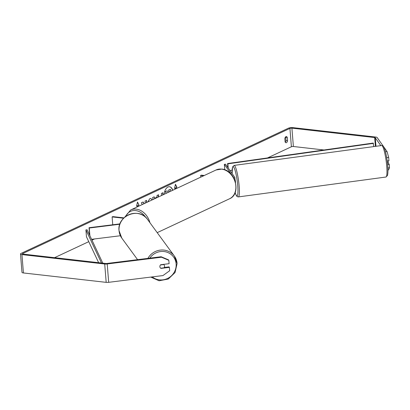 <?xml version="1.0" encoding="UTF-8"?>
<svg xmlns="http://www.w3.org/2000/svg" width="410" height="410" viewBox="0 0 410 410"><rect width="100%" height="100%" fill="white"/><g stroke="black" fill="none" stroke-linecap="round" stroke-linejoin="round"><path stroke-width="0.61" d="M119.992 223.875L89.047 227.719L89.262 228.021L119.869 224.219M89.262 228.021L89.882 235.694M91.584 239.317L120.391 235.74M123.615 218.228L112.109 216.916L112.74 224.777M123.974 217.874L112.786 216.603L112.109 216.916M89.047 227.719L89.652 235.207M160.418 264.993L163.754 264.578A2.388 2.281 -36.2 0 1 164.02 267.797L160.669 268.212A2.388 2.281 -36.2 0 1 160.095 267.505M172.579 190.342A8.062 4.551 96.5 0 0 169.417 186.719M172.743 190.266A8.062 4.551 96.5 0 0 169.514 186.729A8.062 4.551 96.5 0 0 167.982 187.006A8.062 4.551 96.5 0 0 164.072 194.33M324.013 149.983L293.386 146.503A1.435 0.389 -4.6 0 0 291.397 146.754L267.54 157.927M94.546 238.948L91.978 240.152M88.76 241.659L54.571 257.675M380.834 145.637L375.273 137.765A1.435 0.389 -4.6 0 0 374.678 137.56L291.91 128.151A1.435 0.389 -4.6 0 0 289.921 128.402L22.658 253.575A1.435 0.389 -4.6 0 0 22.406 253.826A1.435 0.389 -4.6 0 0 23.021 254.092L105.79 263.497A1.435 0.389 -4.6 0 0 106.861 263.476L161.13 256.737L168.484 259.837L168.828 260.319L161.473 257.219L161.13 256.737M144.125 203.667L143.131 201.986L141.327 202.832L142.332 204.508M146.713 202.458L146.549 200.387L145.048 201.09L145.212 203.16M153.253 199.393L152.571 197.569L154.17 196.815L154.698 198.261L156.794 197.277L157.045 195.473L158.598 194.745L158.25 197.056M284.832 138.554A2.388 1.348 -83.5 0 1 286.4 136.607A2.388 1.348 -83.5 0 1 287.272 137.411L287.543 140.789A2.388 1.348 -83.5 0 1 286.426 142.654A2.388 1.348 -83.5 0 1 285.975 142.736A2.388 1.348 -83.5 0 1 285.104 141.932L284.832 138.554M136.586 206.051L137.37 205.799L136.561 206.179L137.488 202.033L139 205.036L138.185 205.42L138.262 206.414M137.37 205.799L137.452 206.794M176.023 188.728L175.936 187.621L176.946 187.262L175.439 184.259L174.506 188.405L175.321 188.026L175.398 189.02M176.131 187.647L176.213 188.641M161.566 195.503L161.402 193.433L162.903 192.731L163.067 194.796M147.738 201.976L149.809 198.671L150.783 198.491L152.387 199.798M383.335 146.293L377.149 137.529A3.347 0.907 -4.6 0 0 375.765 137.048L292.996 127.643A3.347 0.907 -4.6 0 0 288.353 128.222L21.089 253.395A3.347 0.907 -4.6 0 0 20.5 253.98A3.347 0.907 -4.6 0 0 21.94 254.6L104.709 264.004A3.347 0.907 -4.6 0 0 107.205 263.963L161.473 257.219M285.565 136.966A2.388 1.348 -83.5 0 1 285.703 137.232L285.975 140.609A2.388 1.348 -83.5 0 1 285.237 142.198M385.467 151.761L387.06 151.567L383.652 146.739M20.5 253.98L21.976 272.332A3.347 0.907 -4.6 0 0 23.416 272.952L106.185 282.357A3.347 0.907 -4.6 0 0 108.681 282.316L162.949 275.571L169.668 270.728L169.397 267.361L160.956 268.406A2.388 2.27 -35.2 0 1 160.669 268.212M168.828 260.319L169.099 263.686L160.659 264.737A2.388 2.27 -35.2 0 0 160.243 267.75M164.246 267.469L169.053 266.874L169.397 267.361M387.06 151.567L388.665 157.358L386.789 157.594L386.896 158.952M386.789 157.594L386.486 156.502M387.599 164.6L389.228 164.395L389.5 167.762L388.536 169.919L387.927 169.996M387.85 167.967L389.5 167.762M387.183 160.946L388.936 160.725L388.665 157.358M389.228 164.395L388.101 162.801M287.272 137.411L285.703 137.232M287.543 140.789L285.975 140.609M166.27 193.3L165.25 191.593L167.183 190.804L168.126 192.428M167.183 190.804L165.25 191.593M168.91 192.059L168.741 189.958L170.442 189.276L170.601 191.27M168.741 189.958L170.442 189.276M169.099 191.972L168.935 189.984M166.409 193.233L165.445 191.619M137.432 202.289L139 205.036M138.8 205.015L138.185 205.42M137.991 205.395L138.078 206.502M174.537 188.277L175.321 188.026M175.936 187.621L176.946 187.262M176.751 187.242L175.383 184.515M158.383 194.842L158.034 197.154M154.011 196.892L154.698 198.261M162.714 192.818L162.883 194.883M143.982 203.734L142.987 202.053M146.529 202.545L146.36 200.475M150.68 198.486L152.238 199.87M150.009 200.915L149.471 201.166M233.597 177.73A2.388 0.646 175.4 0 0 233.649 177.576A2.388 0.646 175.4 0 0 233.613 177.479L224.342 164.349L225.515 164.205L234.786 177.33A3.587 0.969 175.4 0 1 234.843 177.479A3.587 0.969 175.4 0 1 233.874 178.242M204.288 175.49L201.284 175.152L200.608 175.47L200.741 177.151M203.611 175.808L200.608 175.47M224.342 164.349L224.782 169.812M388.157 160.822A2.388 0.359 82.3 0 1 388.219 161.35A2.388 0.359 82.3 0 1 388.239 162.78L387.424 162.888M234.991 179.37A2.388 0.359 82.3 0 1 235.473 181.927A2.388 0.359 82.3 0 1 235.514 182.522M373.72 146.595L373.182 143.07L227.591 163.544L227.914 167.603M373.464 143.367L227.873 163.841L228.206 168.013M227.873 163.841L227.591 163.544M232.116 170.201L229.964 170.504M101.47 263.005L85.915 229.902L86.469 236.78L98.641 262.682M102.787 263.153L87.099 229.774L85.915 229.902M149.788 258.146A14.704 14.017 -36.2 0 1 165.44 251.766A14.704 14.017 -36.2 0 1 176.121 263.907A14.704 14.017 -36.2 0 1 168.249 278.108A14.704 14.017 -36.2 0 1 152.248 276.904M137.581 259.663L121.811 238.128A15.898 15.155 -36.2 0 1 119.049 230.671A15.898 15.155 -36.2 0 1 129.35 214.476A15.898 15.155 -36.2 0 1 147.467 219.345L174.317 256.014A15.898 15.155 143.8 0 0 147.902 258.382M177.079 263.471A15.898 15.155 143.8 0 0 174.317 256.014L177.099 263.517L175.07 272.532L168.274 279.041L159.1 280.768L150.747 277.088M289.921 128.402L291.397 146.754M22.658 253.575L22.699 254.031M107.205 263.963L108.681 282.316M291.91 128.151L293.386 146.503M374.678 137.56L375.391 146.37M375.273 137.765L375.96 146.293M21.94 254.6L23.416 272.952M104.709 264.004L106.185 282.357M229.533 198.778A15.898 12.397 -115.1 0 0 235.232 182.445A15.898 12.397 -115.1 0 0 221.564 169.125A15.898 12.397 -115.1 0 0 216.044 169.986L221.789 169.084C235.202 169.791 241.726 193.92 229.533 198.778L157.209 232.649M216.044 169.986L130.662 209.976A15.898 12.397 64.9 0 1 136.181 209.115A15.898 12.397 64.9 0 1 149.916 222.686M145.729 217.372A14.704 11.465 -115.1 0 0 135.592 210.581A14.704 11.465 -115.1 0 0 125.742 216.398M386.651 165.312A15.898 2.373 -97.7 0 0 381.684 145.524C383.914 146.185 383.099 145.775 384.59 148.83C385.964 152.966 386.978 158.327 387.629 164.902C388.091 169.914 388.029 173.45 387.455 175.5L385.928 177.033A15.898 2.373 -97.7 0 0 386.651 165.312M381.684 145.524L234.095 165.404A15.898 2.373 82.3 0 1 239.066 185.192A15.898 2.373 82.3 0 1 238.338 196.918L385.928 177.033M235.114 192.567A14.704 2.199 -97.7 0 0 237.677 185.048A14.704 2.199 -97.7 0 0 234.166 167.946A14.704 2.199 -97.7 0 0 232.147 173.599M121.811 238.128L119.028 230.625C116.917 215.68 139.333 206.753 147.467 219.345M163.631 264.286L164.138 264.983M235.155 181.379L234.843 177.479M130.662 209.976L124.742 217.182M234.095 165.404L232.562 166.957L232.132 173.573M235.099 192.608L236.447 195.821L237.267 196.672L238.338 196.918"/></g></svg>
